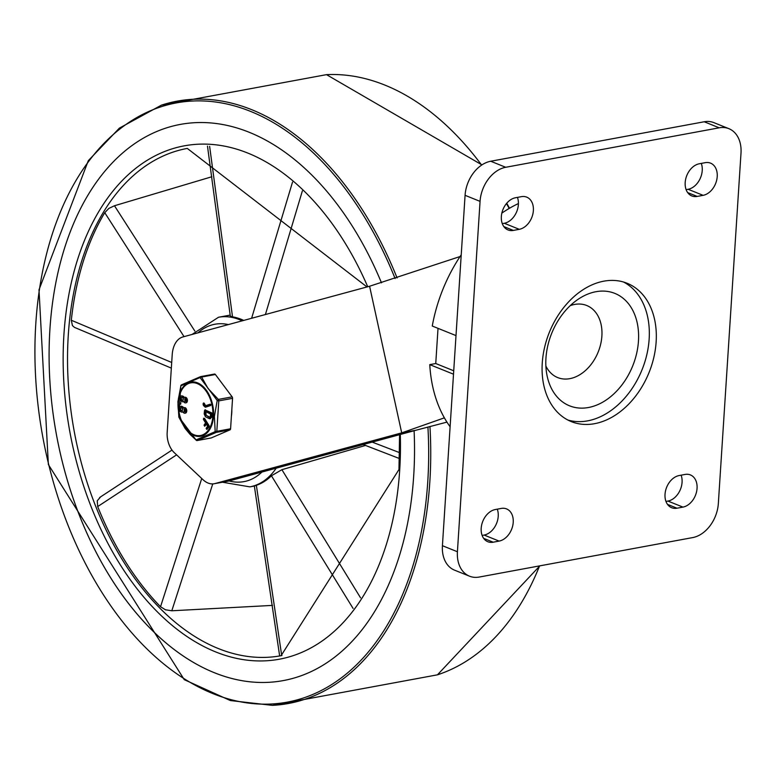 <?xml version="1.0" encoding="UTF-8"?>
<svg xmlns="http://www.w3.org/2000/svg" width="780" height="780" viewBox="0 0 780 780"><rect width="100%" height="100%" fill="white"/><g stroke="black" fill="none" stroke-linecap="round" stroke-linejoin="round"><path stroke-width="1.17" d="M595.949 291.71A60.606 43.67 -68 0 1 638.596 334.815A60.606 43.67 -68 0 1 598.553 404.293A60.606 43.67 -68 0 1 547.199 376.301A60.606 43.67 -68 0 1 578.302 299.169A60.606 43.67 -68 0 1 595.949 291.71M545.873 366.025A38.844 27.992 112 0 0 597.032 354.666A38.844 27.992 112 0 0 574.626 304.434A38.844 27.992 112 0 0 570.209 305.653M603.808 281.171A74.587 53.742 112 0 0 544.557 347.539A74.587 53.742 112 0 0 571.311 421.61A74.587 53.742 112 0 0 649.048 372.528A74.587 53.742 112 0 0 627.091 283.257A74.587 53.742 112 0 0 603.808 281.171M623.522 282.019A74.587 53.742 -68 0 1 642.057 369.71A74.587 53.742 -68 0 1 567.889 420.03M719.199 127.813A31.073 22.396 -68 0 1 728.9 128.68A31.073 22.396 -68 0 1 741 153.124L718.341 503.5A31.073 22.396 -68 0 1 692.698 537.586L479.212 577.054A31.073 22.396 -68 0 1 469.511 576.186A31.073 22.396 -68 0 1 457.411 551.743L480.061 201.367A31.073 22.396 -68 0 1 505.703 167.281L719.199 127.813L704.213 121.768L490.717 161.245A31.073 22.396 112 0 0 465.075 195.322L442.416 545.698A31.073 22.396 112 0 0 454.516 570.141L469.511 576.186M728.9 128.68L713.905 122.645A31.073 22.396 112 0 0 704.213 121.768M497.279 509.165A17.092 12.314 -68 0 1 484.127 535.06L482.128 535.421M681.125 475.176A17.092 12.314 -68 0 1 667.963 501.072L665.974 501.433M517.442 197.389A17.092 12.314 -68 0 1 504.28 223.275L502.291 223.645M701.288 163.4A17.092 12.314 -68 0 1 688.126 189.286L686.137 189.657M697.183 196.433A17.092 12.314 -68 0 1 691.85 195.955A17.092 12.314 -68 0 1 685.717 178.971A17.092 12.314 -68 0 1 699.299 163.771L705.227 162.669A17.092 12.314 -68 0 1 710.56 163.147A17.092 12.314 -68 0 1 716.693 180.121A17.092 12.314 -68 0 1 703.111 195.332L697.183 196.433L687.677 192.592M521.381 196.657A17.092 12.314 -68 0 1 526.724 197.135A17.092 12.314 -68 0 1 532.847 214.11A17.092 12.314 -68 0 1 519.275 229.32L513.347 230.422A17.092 12.314 -68 0 1 508.004 229.934A17.092 12.314 -68 0 1 501.881 212.959A17.092 12.314 -68 0 1 515.453 197.759L521.381 196.657M677.02 508.209A17.092 12.314 -68 0 1 671.687 507.731A17.092 12.314 -68 0 1 665.554 490.756A17.092 12.314 -68 0 1 679.136 475.546L685.064 474.445A17.092 12.314 -68 0 1 690.398 474.923A17.092 12.314 -68 0 1 696.53 491.907A17.092 12.314 -68 0 1 682.948 507.107L677.02 508.209L667.514 504.377M501.228 508.433A17.092 12.314 -68 0 1 506.561 508.911A17.092 12.314 -68 0 1 512.694 525.886A17.092 12.314 -68 0 1 499.112 541.096L493.184 542.197A17.092 12.314 -68 0 1 487.841 541.72A17.092 12.314 -68 0 1 481.718 524.745A17.092 12.314 -68 0 1 495.29 509.535L501.228 508.433M444.385 417.846L401.7 432.871L214.948 483.571A24.863 15.678 79.5 0 1 214.159 483.746A24.863 15.678 79.5 0 1 203.024 479.71L174.213 452.605A18.642 11.758 79.5 0 1 167.173 432.471L172.204 354.754A24.863 15.678 79.5 0 1 182.881 336.94L369.593 286.24L460.054 256.542M214.159 483.746L228.384 481.123A24.863 15.678 -100.5 0 0 229.184 480.938L415.935 430.238L401.7 432.871L369.593 286.24M446.94 422.116L415.935 430.238M453.511 374.195L429.77 364.63A136.744 98.534 -68 0 0 450.109 426.767M461.233 254.777A136.744 98.534 -68 0 0 432.266 326.03L456.007 335.595M501.842 213.106A136.744 98.534 -68 0 1 518.427 203.551M453.726 370.783L435.747 363.529L438.019 328.351M435.747 363.529L429.77 364.63M161.928 639.463A282.808 178.298 79.5 0 1 49.354 340.626A282.808 178.298 79.5 0 1 180.394 124.4A282.808 178.298 79.5 0 1 381.488 282.838A282.808 178.298 79.5 0 0 180.394 124.4A282.808 178.298 79.5 0 0 49.92 381.664A282.808 178.298 79.5 0 0 214.334 672.711A282.808 178.298 79.5 0 0 283.228 680.599A282.808 178.298 79.5 0 1 161.928 639.463M414.102 430.735A282.808 178.298 79.5 0 1 283.228 680.599A282.808 178.298 79.5 0 0 414.102 430.735M281.96 655.541A257.946 162.63 -100.5 0 1 281.716 655.59L279.64 655.853L254.348 486.018L256.357 485.306A86.239 54.376 79.5 0 0 271.44 475.781L281.902 469.677L365.537 445.448M165.672 609.911L160.534 606.733A257.946 162.63 -100.5 0 1 97.695 506.571L97.237 500.818L100.454 497.055M194.854 331.071L114.475 205.745L108.849 208.426L104.754 212.677A257.946 162.63 -100.5 0 0 71.321 320.258L72.433 325.601L74.5 327.395L171.337 368.121M207.48 146.094L230.305 316.124L232.518 316.846A86.239 54.376 79.5 0 1 243.75 320.414M165.711 609.814L171.805 610.779L272.503 605.397M114.475 205.745L211.828 176.758M231.397 416.218A27.583 17.394 -100.5 0 0 231.826 409.549M211.009 437.97A1.55 0.975 -100.5 0 0 211.146 437.96A1.55 0.975 -100.5 0 0 211.282 437.921L230.002 429.858A1.55 0.975 -100.5 0 0 230.588 428.776L232.557 398.346A1.55 0.975 -100.5 0 0 232.138 396.864L215.387 374.498A1.55 0.975 -100.5 0 0 214.519 374.049A1.55 0.975 -100.5 0 0 214.383 374.088L200.889 376.584M180.892 385.739L180.872 385.827A1.55 1.423 -120 0 1 181.525 384.842L181.525 384.842A1.55 1.55 0 0 0 180.814 385.759L178.805 416.881A1.55 0.702 170.1 0 1 178.805 416.754M178.903 417.212L178.903 417.212A1.55 0.985 -22.3 0 1 178.854 417.007A1.55 0.702 170.1 0 1 178.805 416.881A1.55 1.55 0 0 0 178.903 417.212L185.182 428.532L190.164 434.479L196.277 440.173M211.282 437.921L197.506 440.466A1.55 0.975 79.5 0 1 197.379 440.515A1.55 0.975 79.5 0 1 197.096 440.495M230.588 428.776L216.811 431.32A1.55 0.975 79.5 0 1 216.226 432.403L197.506 440.466A1.55 1.423 -120 0 1 196.014 439.92L196.063 440.144A1.55 1.55 0 0 0 197.379 440.515L211.146 437.96M232.138 396.864L218.361 399.409A1.55 0.975 79.5 0 1 218.78 400.891L216.811 431.32A1.55 0.702 170.1 0 1 215.192 431.652A1.55 0.877 70 0 0 216.226 432.403L230.002 429.858M214.519 374.049L200.743 376.594A1.55 1.55 0 0 0 200.499 376.662A1.55 0.877 70 0 1 200.606 376.633A1.55 0.975 79.5 0 1 200.743 376.594A1.55 0.975 79.5 0 1 201.611 377.042L208.084 388.547L218.361 399.409L217.21 400.481L218.78 400.891L232.557 398.346M181.525 384.842L200.499 376.662A1.55 0.877 70 0 0 200.05 377.569A1.55 0.985 -22.3 0 1 201.611 377.042L215.387 374.498M196.014 439.92L178.854 417.007L177.908 401.739L180.872 385.827L200.05 377.569L217.21 400.481L214.383 416.442L215.192 431.652L196.014 439.92M183.68 401.583A2.769 1.745 79.5 0 1 183.407 401.671A2.769 1.745 79.5 0 1 183.105 401.69M181.428 395.996A2.798 1.765 79.5 0 1 181.711 395.899A2.798 1.765 79.5 0 1 182.393 395.977L183.076 396.25A2.749 1.736 79.5 0 1 184.255 397.469M184.831 397.371A2.798 1.765 79.5 0 1 185.114 397.273A2.798 1.765 79.5 0 1 187.356 399.701A2.798 1.765 79.5 0 1 186.137 402.773A2.798 1.765 79.5 0 1 185.825 402.782M180.755 406.341A2.798 1.765 79.5 0 1 181.048 406.244A2.798 1.765 79.5 0 1 181.72 406.322L182.403 406.594A2.749 1.736 79.5 0 1 183.583 407.813M184.158 407.716A2.798 1.765 79.5 0 1 184.451 407.618A2.798 1.765 79.5 0 1 186.693 410.046A2.798 1.765 79.5 0 1 185.464 413.117A2.798 1.765 79.5 0 1 185.162 413.127M183.007 411.938A2.769 1.745 79.5 0 1 182.744 412.015A2.769 1.745 79.5 0 1 182.432 412.035M180.248 402.724L180.901 402.802L180.531 404.147M180.229 404.206L179.966 402.773L180.229 404.206L180.814 404.098M203.97 419.231L204.545 418.392L209.157 425.753L209.186 426.689L206.924 429.4M206.505 424.34L204.672 426.241L206.261 423.95L207.655 426.182L206.134 428.386L206.778 429.429L208.562 425.86L203.541 418.255L204.545 418.392L203.375 419.338L205.608 422.906L204.077 425.119L204.672 426.241M204.565 410.387L204.184 413.868L205.403 416.705L209.459 418.723L211.126 417.319L211.146 412.99L205.062 409.968L211.741 412.883L211.721 417.202L210.054 418.616M209.459 418.723L210.376 418.723M209.781 404.313L210.346 404.84L209.781 404.313L204.994 405.892L203.853 403.65L203.053 403.923L203.424 405.464L205.316 407.209L210.941 404.732L210.376 404.206L210.688 405.512L205.666 407.14M203.053 403.923L204.448 403.543L203.648 403.806L204.448 403.543L205.589 405.785M205.9 411.723L206.134 415.331L210.122 417.319M205.54 415.438L205.355 411.45L210.58 414.043L210.278 416.89L209.596 417.456L206.134 415.331M185.718 398.639L185.582 401.417M185.045 408.993L184.909 411.762M180.999 407.706A1.443 0.907 -100.5 0 0 180.648 409.13A1.443 0.907 -100.5 0 0 181.457 410.377L182.14 410.651A1.443 0.907 -100.5 0 0 182.189 410.67M182.978 411.869L182.891 411.665A21.079 13.289 -100.5 0 0 182.783 411.791A2.769 1.745 79.5 0 1 182.149 412.132A2.769 1.745 79.5 0 1 181.467 412.045L180.784 411.772A2.798 1.765 79.5 0 1 179.166 408.895A2.798 1.765 79.5 0 1 180.453 406.36A2.798 1.765 79.5 0 1 181.126 406.438L181.808 406.712A2.749 1.736 79.5 0 1 183.027 407.989L183.115 408.194A23.215 14.635 -100.5 0 0 183.222 408.067A2.798 1.765 79.5 0 1 183.856 407.726A2.798 1.765 79.5 0 1 186.098 410.153A2.798 1.765 79.5 0 1 184.87 413.224A2.798 1.765 79.5 0 1 182.978 411.869M184.451 409.1L184.265 411.85L184.109 409.052M181.545 410.758L180.872 410.485A1.443 0.907 79.5 0 1 180.024 409.003A1.443 0.907 79.5 0 1 180.687 407.686A1.443 0.907 79.5 0 1 181.048 407.726L181.73 407.998A1.443 0.907 79.5 0 1 182.569 409.481A1.443 0.907 79.5 0 1 181.906 410.797A1.443 0.907 79.5 0 1 181.545 410.758L182.14 410.651M181.711 397.381L182.393 397.654A1.443 0.907 79.5 0 1 183.242 399.136A1.443 0.907 79.5 0 1 182.578 400.452A1.443 0.907 79.5 0 1 182.218 400.413L181.535 400.14A1.443 0.907 79.5 0 1 180.697 398.658A1.443 0.907 79.5 0 1 181.36 397.342A1.443 0.907 79.5 0 1 181.711 397.381A1.443 0.907 -100.5 0 0 181.311 398.785A1.443 0.907 -100.5 0 0 182.13 400.033L182.812 400.306A1.443 0.907 -100.5 0 0 182.851 400.315M181.798 396.084L182.481 396.367A2.749 1.736 79.5 0 1 183.69 397.644L183.778 397.849A23.215 14.635 -100.5 0 0 183.895 397.722A2.798 1.765 79.5 0 1 184.528 397.381A2.798 1.765 79.5 0 1 186.761 399.808A2.798 1.765 79.5 0 1 185.543 402.88A2.798 1.765 79.5 0 1 183.641 401.524L183.553 401.32A21.079 13.289 -100.5 0 0 183.446 401.437A2.769 1.745 79.5 0 1 182.812 401.788A2.769 1.745 79.5 0 1 182.14 401.7L181.457 401.427A2.798 1.765 79.5 0 1 179.829 398.551A2.798 1.765 79.5 0 1 181.116 396.006A2.798 1.765 79.5 0 1 181.798 396.084L182.393 395.977M185.123 398.755L184.928 401.505L184.772 398.707M457.411 551.743L442.416 545.698M505.703 167.281L490.717 161.245M465.075 195.322L480.061 201.367M703.111 195.332L688.126 189.286M519.275 229.32L504.28 223.275M513.347 230.422L503.831 226.58M682.948 507.107L667.963 501.072M499.112 541.096L484.127 535.06M493.184 542.197L483.668 538.366M229.184 480.938L214.948 483.571M429.956 426.514A306.267 193.089 79.5 0 1 415.691 563.794A306.267 193.089 79.5 0 1 272.337 705.354L230.353 700.547L184.265 679.663L48.36 464.548L39 289.799L88.306 160.67L119.369 128.134L161.372 105.173A306.267 193.089 79.5 0 1 397.088 277.943M427.918 427.05A304.717 192.114 79.5 0 1 413.712 563.17A304.717 192.114 79.5 0 1 122.645 621.797A304.717 192.114 79.5 0 1 92.274 156.731A304.717 192.114 79.5 0 1 395.119 278.577M539.565 565.89A306.267 193.089 79.5 0 1 437.453 674.827L539.887 565.832M161.372 105.173L326.498 74.646A306.267 193.089 79.5 0 1 481.64 165.077M506.474 203.541A306.267 193.089 79.5 0 1 509.184 208.445M367.731 286.748A261.056 164.59 -100.5 0 0 98.231 212.492A261.056 164.59 -100.5 0 0 169.835 623.434A261.056 164.59 -100.5 0 0 399.691 470.184A261.056 164.59 -100.5 0 0 400.296 434.479M399.575 434.674L398.97 469.54L281.073 655.707A257.946 162.63 79.5 0 1 218.244 648.511A257.946 162.63 79.5 0 1 68.279 383.058A257.946 162.63 79.5 0 1 187.288 148.415L367 286.952M242.18 320.834A86.239 54.376 -100.5 0 0 218.507 317.255L230.168 315.101M222.436 482.215L249.863 486.866A86.239 54.376 -100.5 0 0 276.198 468.175M261.953 472.036A80.028 50.456 79.5 0 1 229.135 480.948M197.993 332.836A80.028 50.456 79.5 0 1 228.374 324.587M97.695 506.571L176.602 454.857M201.737 478.501L160.534 606.733M171.805 610.779L212.745 483.912M281.716 655.59L256.357 485.306M271.44 475.781L353.067 608.41M360.545 597.812L281.902 469.677M399.662 452.683L372.235 442.104M292.519 182.111L251.608 318.279M265.405 314.535L302.367 190.915M232.518 316.846L209.635 146.377M171.707 362.476L71.321 320.258M104.754 212.677L184.031 336.619M200.606 376.633L181.886 384.696M197.291 383.604A26.773 16.877 79.5 0 1 209.722 427.986A26.773 16.877 79.5 0 1 179.897 415.964A26.773 16.877 79.5 0 1 197.291 383.604M210.376 404.206L209.859 404.303M204.828 405.083L204.233 405.19M210.688 405.512L210.103 405.629M211.741 412.883L211.146 412.99M212.092 413.731L211.507 413.839M211.721 417.202L211.126 417.319M205.637 414.18L205.043 414.287M209.186 426.689L208.591 426.796M209.157 425.753L208.562 425.86M180.901 402.802L180.307 402.919M180.872 410.485L181.457 410.377M181.126 406.438L181.72 406.322M181.808 406.712L182.403 406.594M181.535 400.14L182.13 400.033M182.218 400.413L182.812 400.306M182.481 396.367L183.076 396.25M197.496 382.834A27.553 17.375 -100.5 0 0 178.074 402.012A27.553 17.375 -100.5 0 0 194.093 435.484A27.553 17.375 -100.5 0 0 213.515 416.305A27.553 17.375 -100.5 0 0 197.496 382.834M326.498 74.646L481.923 164.892M506.737 203.219L509.525 208.25M272.337 705.354L437.453 674.827M249.863 486.866L254.358 486.037M218.507 317.255L192.046 334.444M99.655 497.494L172 450.079M399.506 458.562L363.207 444.551M210.415 404.196L209.82 404.303M203.931 403.006L203.336 403.123M205.462 409.822L204.867 409.929M182.149 412.132L182.744 412.015M180.453 406.36L181.048 406.244M182.812 401.788L183.407 401.671M181.116 396.006L181.711 395.899M185.543 402.88L186.137 402.773M184.528 397.381L185.114 397.273M184.87 413.224L185.464 413.117M183.856 407.726L184.451 407.618"/></g></svg>
